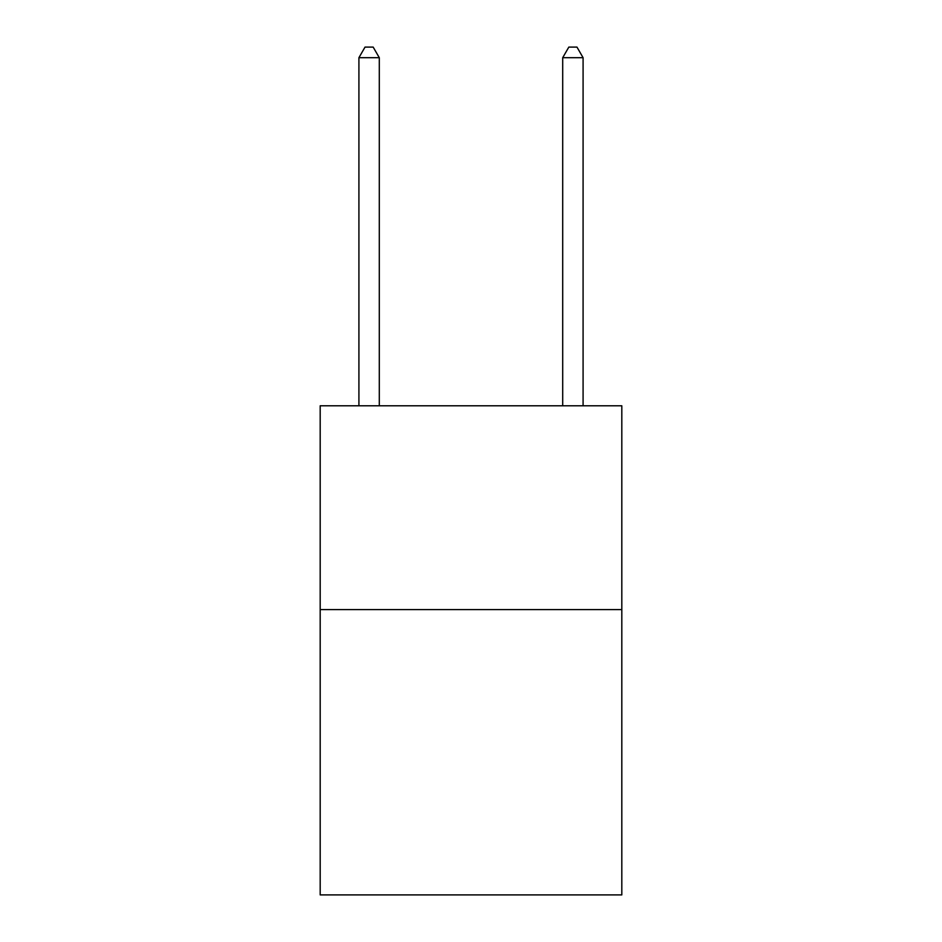 <?xml version="1.0" encoding="UTF-8"?>
<svg xmlns="http://www.w3.org/2000/svg" width="942" height="942" viewBox="0 0 942 942"><rect width="100%" height="100%" fill="white"/><g stroke="black" fill="none" stroke-linecap="round" stroke-linejoin="round"><path stroke-width="1.41" d="M621.814 609.58L621.814 894.9L320.186 894.9L320.186 405.79L621.814 405.79L621.814 609.58L320.186 609.58M583.086 405.79L583.086 57.697L562.704 57.697L562.704 405.79M562.704 57.697L568.827 47.1L576.975 47.1L583.086 57.697M379.296 405.79L379.296 57.697L358.914 57.697L358.914 405.79M358.914 57.697L365.025 47.1L373.173 47.1L379.296 57.697"/></g></svg>
